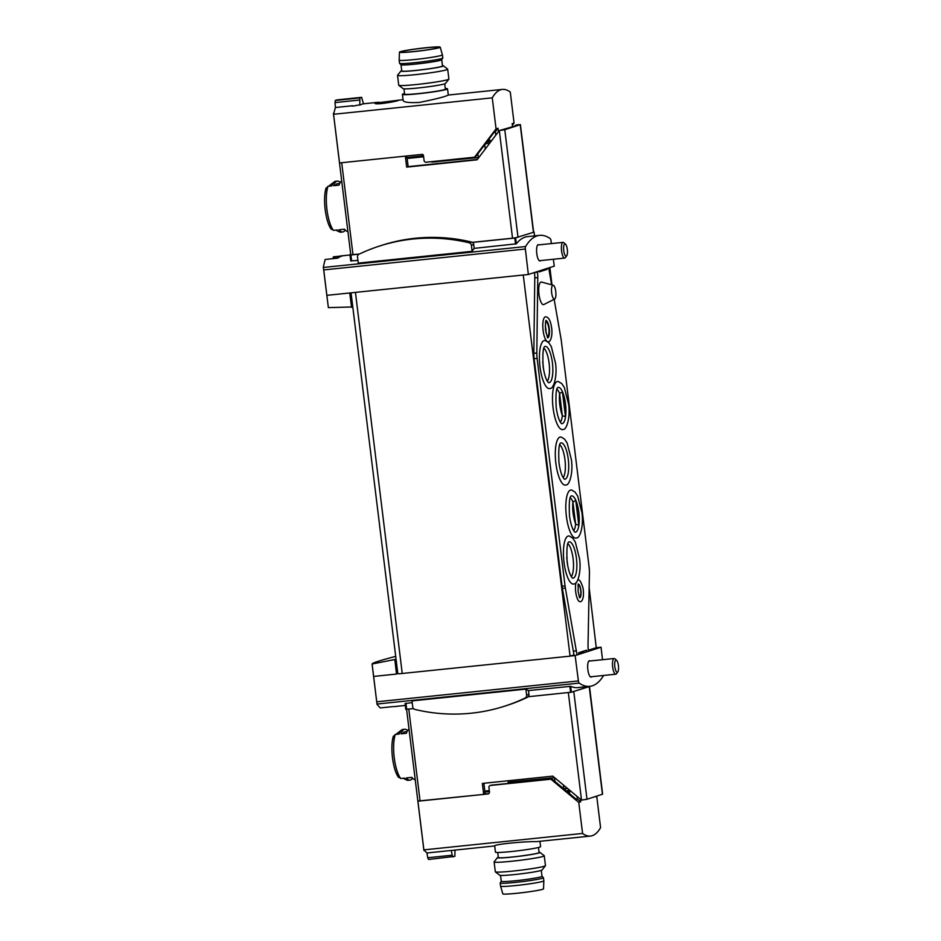 <?xml version="1.0" encoding="UTF-8"?>
<svg xmlns="http://www.w3.org/2000/svg" width="941" height="941" viewBox="0 0 941 941"><rect width="100%" height="100%" fill="white"/><g stroke="black" fill="none" stroke-linecap="round" stroke-linejoin="round"><path stroke-width="1.41" d="M395.69 656.383C380.058 660.453 372.189 662.993 372.071 664.005L396.043 659.253M372.13 664.123L377.035 704.386L380.258 707.926L392.75 706.632A136.421 40.886 -95.9 0 0 394.385 706.573L405.289 705.444M352.781 306.954L328.362 307.625L323.316 266.95L323.728 269.914L525.36 249.036A2.529 0.753 -95.9 0 1 525.584 246.542A136.421 40.886 -95.9 0 1 539.628 235.356A136.421 40.886 -95.9 0 1 550.214 238.602A2.529 0.753 -95.9 0 1 551.014 240.767L551.367 243.59M328.362 307.625L323.728 269.914M349.981 254.987L344.23 255.587A136.421 40.886 -95.9 0 0 337.69 258.163L325.186 259.457L323.316 266.95M589.478 686.377L602.628 794.18L586.996 799.262L581.514 800.109L552.755 776.137L482.345 783.43L483.698 794.392L484.897 794.016L484.662 792.134L489.426 791.569M495.813 135.163L495.378 131.681L494.366 132.011L475.911 156.312A1.894 1.8 72.1 0 1 475.064 156.912L474.146 157.206A1.894 1.8 -107.9 0 1 473.793 157.288L426.108 162.217A1.894 1.8 -107.9 0 1 424.073 160.535L423.462 155.524A1.259 1.2 -107.9 0 0 422.109 154.395L339.536 162.946A94.735 5.728 -7 0 1 339.478 162.793A94.735 5.728 -7 0 0 339.478 162.805L350.781 254.799A94.735 5.728 173 0 1 350.77 254.776A94.735 5.728 173 0 1 350.77 254.752L359.356 254.046M406.559 156.006L406.759 157.629L423.497 155.818M407.088 157.523A2.529 0.753 -95.9 0 0 407.147 158.476L408.147 166.628L406.677 167.11L405.324 156.135L341.701 162.722L352.993 254.705M484.991 792.028A2.529 0.753 -95.9 0 1 484.827 791.11L483.862 783.265M483.698 794.392L417.851 801.073A94.735 5.728 173 0 1 417.851 801.05A94.735 5.728 173 0 1 417.851 801.038L406.583 709.314L417.851 801.073M520.42 124.635L504.788 129.717L499.306 130.564L518.479 125.035L515.48 125.353L517.315 124.753L520.42 124.635L533.629 232.262L514.809 238.049L472.441 242.425A2.847 2.705 72.1 0 1 473.723 244.531L474.193 248.377L516.315 243.825A136.421 40.886 -95.9 0 1 527.642 236.603L539.628 235.356M528.489 690.565L528.96 694.423A2.847 2.705 72.1 0 1 527.454 697.269A180.954 172.285 72.1 0 1 507.023 705.409L504.682 706.162A180.954 172.285 72.1 0 1 414.899 709.432A2.847 2.705 72.1 0 1 412.746 706.962L412.005 700.916L525.878 689.118A136.421 40.886 84.1 0 0 528.489 690.565L570.646 686.318A136.421 40.886 84.1 0 0 577.786 687.589L589.772 686.342A136.421 40.886 -95.9 0 1 579.185 683.107A2.529 0.753 -95.9 0 1 578.386 680.931L575.139 655.571L601.052 647.22L602.522 659.7M589.113 686.495L571.375 692.211L528.219 696.728M474.193 248.377A136.421 40.886 84.1 0 0 472.123 251.329L358.25 263.115L357.509 257.069A2.847 2.705 72.1 0 1 359.015 254.211A180.954 172.285 72.1 0 1 379.446 246.071A180.954 172.285 72.1 0 1 469.23 242.802A2.847 2.705 72.1 0 1 471.382 245.283L472.123 251.329M359.109 254.164L350.028 255.046A96.641 5.834 173 0 1 349.97 254.893L350.746 260.892L357.921 260.41M333.361 256.822L339.924 256.14M413.499 708.597L405.806 709.338A96.641 5.834 173 0 1 405.747 709.185L405.089 703.492L412.205 702.609M603.64 675.462A136.421 40.886 -95.9 0 1 589.772 686.342M340.289 182.472A25.583 7.669 84.1 0 0 337.419 181.107L335.631 181.284A25.583 7.669 84.1 0 0 334.29 181.848A25.583 7.669 84.1 0 0 331.879 185.883L328.009 186.283L325.951 188.706A23.69 7.093 84.1 0 0 330.832 228.404L333.42 230.357L337.29 229.957A25.583 7.669 84.1 0 0 339.466 231.898A25.583 7.669 84.1 0 0 340.901 232.18L342.689 231.992A25.583 7.669 84.1 0 0 345.218 230.063M342.689 231.992A25.583 7.669 84.1 0 1 339.089 229.769L344.488 229.204A25.583 7.669 84.1 0 0 347.911 231.439M341.712 180.943A25.583 7.669 84.1 0 0 339.078 185.13L333.679 185.695A25.583 7.669 84.1 0 1 337.419 181.107M407.594 730.628A25.583 7.669 84.1 0 0 404.724 729.251L402.936 729.44A25.583 7.669 84.1 0 0 401.595 730.004A25.583 7.669 84.1 0 0 399.184 734.039L395.314 734.439L393.256 736.862A23.69 7.093 84.1 0 0 398.137 776.56L400.725 778.513L404.595 778.113A25.583 7.669 84.1 0 0 406.771 780.054A25.583 7.669 84.1 0 0 408.194 780.336L409.994 780.148A25.583 7.669 84.1 0 0 412.523 778.219M409.994 780.148A25.583 7.669 84.1 0 1 406.394 777.925L411.793 777.36A25.583 7.669 84.1 0 0 415.216 779.595M409.017 729.099A25.583 7.669 84.1 0 0 406.383 733.286L400.984 733.851A25.583 7.669 84.1 0 1 404.724 729.251M408.147 166.628L477.346 159.464M516.315 237.685L512.527 238.191L499.306 130.564L477.087 159.817L406.677 167.11M512.527 238.191L472.311 242.355M351.581 307.342L349.734 292.98L523.561 274.984L352.569 292.686M326.856 295.345L349.734 292.98M589.148 587.513L596.253 647.714L601.052 647.22M553.379 259.257L554.261 266.138L528.348 274.49L525.36 249.036M373.648 676.426L396.526 674.062L394.832 659.641M397.808 673.65L399.36 673.768L397.82 673.709L351.052 292.839M534.488 272.514A12.633 3.788 -95.9 0 1 534.794 277.866L533.818 353.31A12.633 3.788 -95.9 0 0 534.123 358.686L562.059 586.219A12.633 3.788 -95.9 0 0 562.377 588.372L573.986 654.889L570.07 656.148L399.36 673.768M551.991 284.888L549.862 267.55M570.07 656.148L523.278 275.078M596.253 647.714L588.372 650.255M583.632 651.137L583.702 651.76L578.644 653.383M570.352 656.065L575.139 655.571M590.113 660.994A8.21 2.458 84.1 0 0 589.407 660.747A8.21 2.458 84.1 0 0 587.854 669.686A8.21 2.458 84.1 0 0 591.089 677.085A8.21 2.458 84.1 0 0 591.736 676.697M589.419 686.554L572.093 691.988M523.561 274.984L528.348 274.49M539.017 244.872A8.21 2.458 84.1 0 0 538.311 244.625A8.21 2.458 84.1 0 0 536.77 253.564A8.21 2.458 84.1 0 0 540.005 260.963A8.21 2.458 84.1 0 0 540.64 260.575M349.97 254.893A96.641 5.834 173 0 1 350.687 254.046M515.48 125.353L514.821 126.212M407.077 731.557L404.995 731.769A23.055 6.905 84.1 0 0 402.607 733.686M409.253 777.631A23.055 6.905 84.1 0 0 409.735 777.631L411.829 777.419M341.959 229.475A23.055 6.905 84.1 0 0 342.43 229.475L344.524 229.263M339.772 183.401L337.69 183.613A23.055 6.905 84.1 0 0 335.302 185.53M525.878 689.118L526.631 695.176A2.847 2.705 72.1 0 1 525.125 698.022A180.954 172.285 72.1 0 1 504.682 706.162M379.446 246.071L381.775 245.319A180.954 172.285 72.1 0 1 471.559 242.049A2.847 2.705 72.1 0 1 472.441 242.425M396.149 706.397A17.373 5.199 84.1 0 0 396.502 706.42A17.373 5.199 84.1 0 0 396.961 706.35A17.373 5.199 84.1 0 0 397.114 706.291M616.59 660.311L614.932 658.818A7.893 2.364 84.1 0 0 614.155 658.5A7.893 2.364 84.1 0 0 612.615 666.593A7.893 2.364 84.1 0 0 615.779 674.203A7.893 2.364 84.1 0 0 615.932 674.179A7.893 2.364 84.1 0 0 616.473 673.732L617.802 671.933A6.152 1.847 84.1 0 0 618.449 665.993A6.152 1.847 84.1 0 0 616.59 660.311A6.152 1.847 84.1 0 0 614.72 665.593A6.152 1.847 84.1 0 0 617.367 672.274A6.152 1.847 84.1 0 0 617.802 671.933M342.712 255.834A17.373 5.199 84.1 0 0 341.83 255.764L334.114 257.281A16.656 4.987 84.1 0 0 332.502 258.693M341.83 255.764A17.373 5.199 84.1 0 0 340.666 256.505M565.506 244.19L563.835 242.696A7.893 2.364 84.1 0 0 563.059 242.378A7.893 2.364 84.1 0 0 561.518 250.471A7.893 2.364 84.1 0 0 564.682 258.081A7.893 2.364 84.1 0 0 564.835 258.057A7.893 2.364 84.1 0 0 565.388 257.611L566.705 255.811A6.152 1.847 84.1 0 0 567.364 249.871A6.152 1.847 84.1 0 0 565.506 244.19A6.152 1.847 84.1 0 0 563.624 249.471A6.152 1.847 84.1 0 0 566.27 256.152A6.152 1.847 84.1 0 0 566.705 255.811M539.181 271.243L544.204 269.373M573.692 530.677A17.373 5.199 84.1 0 0 575.645 524.219C573.14 516.585 572.234 509.175 572.916 502A17.373 5.199 84.1 0 0 570.281 497.718M574.88 532.159A18.244 5.47 84.1 0 0 574.916 532.159A18.244 5.47 84.1 0 0 578.938 513.48A18.244 5.47 84.1 0 0 571.175 496.013A18.244 5.47 84.1 0 0 571.14 496.025M578.797 525.172L575.645 524.219L572.916 502L575.763 500.436A18.22 5.458 -95.9 0 1 578.797 525.172L575.763 500.436M560.365 422.168A17.373 5.199 84.1 0 0 562.33 415.722C559.813 408.076 558.907 400.678 559.601 393.503A17.373 5.199 84.1 0 0 556.954 389.209M561.565 423.65A18.244 5.47 84.1 0 0 561.589 423.662A18.244 5.47 84.1 0 0 565.612 404.971A18.244 5.47 84.1 0 0 557.848 387.504A18.244 5.47 84.1 0 0 557.813 387.516L557.742 387.551M565.482 416.663L562.33 415.722L559.601 393.503L562.436 391.926A18.22 5.458 -95.9 0 1 565.482 416.663L562.436 391.926M571.305 576.657A17.373 5.199 84.1 0 0 573.222 559.801A17.373 5.199 84.1 0 0 567.894 543.698M572.504 578.139A18.244 5.47 84.1 0 0 572.54 578.139A18.244 5.47 84.1 0 0 576.562 559.448A18.244 5.47 84.1 0 0 568.787 541.981A18.244 5.47 84.1 0 0 568.764 541.992M547.309 381.164A17.373 5.199 84.1 0 0 549.226 364.308A17.373 5.199 84.1 0 0 543.898 348.205M548.497 382.646A18.244 5.47 84.1 0 0 548.532 382.658A18.244 5.47 84.1 0 0 552.555 363.967A18.244 5.47 84.1 0 0 544.792 346.5A18.244 5.47 84.1 0 0 544.757 346.511M554.155 299.309L561.059 339.054A12.633 3.788 -95.9 0 1 561.354 341.065L589.137 567.329A12.633 3.788 -95.9 0 1 589.442 572.94L588.043 644.409A12.633 3.788 -95.9 0 0 588.337 650.019L588.49 651.266M586.749 651.831L586.549 650.196L578.574 652.772L578.774 654.395M539.146 271.008L539.252 271.878L547.239 269.302L547.133 268.432M544.239 269.62L547.239 269.302M534.559 272.49L537.476 272.184L537.405 271.573M548.874 267.867L549.168 270.302A12.633 3.788 -95.9 0 0 549.473 272.302L551.638 284.782M577.021 654.96L565.376 588.066A12.633 3.788 -95.9 0 1 565.059 585.914L537.111 358.38A12.633 3.788 -95.9 0 1 536.817 353.004L537.782 277.56A12.633 3.788 -95.9 0 0 537.476 272.184M573.528 651.137L576.515 650.831M576.598 537.911A24.184 7.246 -95.9 0 1 566.388 516.315A24.184 7.246 -95.9 0 1 571.634 490.038L575.116 492.143L577.68 496.048L581.95 512.869C583.843 526.431 579.762 538.499 576.598 537.911M563.271 429.414A24.184 7.246 -95.9 0 1 553.061 407.806A24.184 7.246 -95.9 0 1 558.307 381.528L561.801 383.634L564.365 387.539L568.635 404.371C570.517 417.933 566.435 429.99 563.271 429.414M566.07 484.909A24.184 7.246 -95.9 0 1 555.872 463.301A24.184 7.246 -95.9 0 1 561.118 437.024L564.6 439.129L567.164 443.035L571.434 459.867C573.316 473.429 569.234 485.485 566.07 484.909M576.045 582.608A10.739 3.223 84.1 0 0 575.727 591.948A10.739 3.223 84.1 0 0 579.962 601.628C581.173 602.311 584.737 599.37 582.997 587.902C581.032 581.503 579.28 578.962 577.75 580.268A10.739 3.223 84.1 0 0 577.656 580.279M547.638 341.642A12.468 3.74 84.1 0 0 548.003 341.665C549.191 342.595 552.732 338.948 551.767 328.797C550.732 320.775 548.615 316.799 545.439 316.846A12.468 3.74 84.1 0 0 543.098 330.42A12.468 3.74 84.1 0 0 546.615 341.007M554.661 299.05L543.863 304.531A11.374 3.411 -95.9 0 1 538.922 293.686A11.374 3.411 -95.9 0 1 541.534 282.065L553.226 285.217A6.999 2.094 84.1 0 0 551.661 292.816A6.999 2.094 84.1 0 0 554.661 299.05A6.999 2.094 84.1 0 0 555.743 291.498A6.999 2.094 84.1 0 0 553.226 285.217M550.214 388.41A24.184 7.246 -95.9 0 1 540.005 366.802A24.184 7.246 -95.9 0 1 545.251 340.524L548.744 342.642L551.297 346.547L555.566 363.367C557.46 376.929 553.379 388.986 550.214 388.41M574.21 583.89A24.184 7.246 -95.9 0 1 564.012 562.295A24.184 7.246 -95.9 0 1 569.258 536.005L572.74 538.123L575.304 542.028L579.574 558.848C581.467 572.41 577.386 584.479 574.21 583.89M547.909 337.807A8.681 2.6 84.1 0 0 549.309 328.985A8.681 2.6 84.1 0 0 546.133 320.646M545.286 325.962A7.269 2.176 -95.9 0 1 545.992 332.773M545.627 322.163A7.269 2.176 -95.9 0 1 545.98 322.034A7.269 2.176 -95.9 0 1 548.862 328.797A7.269 2.176 -95.9 0 1 547.603 336.455A7.269 2.176 -95.9 0 1 547.474 336.478A7.269 2.176 -95.9 0 1 547.109 336.419M579.938 597.7A6.952 2.082 84.1 0 0 580.926 590.725A6.952 2.082 84.1 0 0 578.527 584.114M578.35 584.667A6.316 1.894 -95.9 0 1 580.738 590.748A6.316 1.894 -95.9 0 1 579.644 597.194M564.365 479.145A18.244 5.47 84.1 0 0 564.388 479.157A18.244 5.47 84.1 0 0 568.411 460.467A18.244 5.47 84.1 0 0 560.648 442.999A18.244 5.47 84.1 0 0 560.624 443.011M563.165 477.663A17.373 5.199 84.1 0 0 565.082 460.808A17.373 5.199 84.1 0 0 559.754 444.705M543.733 370.307L542.734 362.085M567.741 565.788L566.729 557.566M497.718 852.475L498.342 857.522A20.526 1.235 -7 0 0 518.867 856.251A20.526 1.235 -7 0 0 539.087 852.522L538.464 847.476M594.783 796.756L596.77 796.615L600.581 827.633A94.735 28.395 -95.9 0 1 590.442 836.067L536.311 841.666C525.407 841.242 493.237 844.359 494.719 845.947L466.712 848.864M576.986 796.333L577.315 798.98L576.304 799.309L552.426 779.395A1.894 1.8 72.1 0 0 551.085 778.983L491.414 785.159A1.894 1.8 72.1 0 0 491.061 785.229L490.143 785.523A1.894 1.8 72.1 0 0 488.92 787.523L489.461 791.899A1.894 1.8 72.1 0 1 487.897 793.957L417.91 801.203L423.885 849.876L582.573 833.444A94.735 28.395 -95.9 0 0 590.442 836.067M423.885 849.876L426.92 852.993L444.093 851.182A94.735 28.395 84.1 0 1 443.434 851.252L447.034 850.876A94.735 28.395 -95.9 0 0 447.704 850.84L451.892 850.405A94.735 28.395 -95.9 0 0 451.986 850.393L466.712 848.876M554.59 777.666L508.081 782.194M484.615 794.098L488.673 793.675M566.964 787.97L563.894 788.958M567.364 788.311L564.306 789.299M484.862 794.016L488.767 793.616M569.399 790.005L566.329 790.993M570.517 790.946L567.811 791.816L570.964 791.31M580.374 799.156L580.691 801.803L578.762 802.426L582.573 833.444M578.762 802.426L551.497 779.689A1.894 1.8 72.1 0 0 550.167 779.277L490.496 785.453A1.894 1.8 72.1 0 0 490.143 785.523M417.91 801.203A94.735 5.728 173 0 1 417.851 801.05L423.921 850.535M454.997 850.088L454.856 856.369L428.543 859.486L427.755 857.745L452.186 855.216L451.327 850.464M453.068 856.945L452.186 855.216M426.943 852.993L427.755 857.745M580.691 801.803L577.315 798.98M494.695 845.947L495.448 852.158A22.737 1.376 -7 0 0 518.185 850.758A22.737 1.376 -7 0 0 540.593 846.618L539.934 841.289M498.295 857.157A21.384 1.294 -7 0 0 497.507 857.545A21.384 1.294 -7 0 0 518.867 856.31A21.384 1.294 -7 0 0 539.899 852.346A21.384 1.294 -7 0 0 539.04 852.158M497.507 857.545L494.143 861.838A25.266 1.529 -7 0 0 494.107 861.944A25.266 1.529 -7 0 0 519.373 860.38A25.266 1.529 -7 0 0 544.263 855.781A25.266 1.529 -7 0 0 544.204 855.698L539.899 852.346M494.107 861.944L495.319 871.778A25.266 1.529 -7 0 0 495.378 871.872A25.266 1.529 -7 0 0 520.573 870.213A25.266 1.529 -7 0 0 545.439 865.72A25.266 1.529 -7 0 0 545.462 865.626L544.263 855.781M495.378 871.872L499.683 875.224A21.384 1.294 -7 0 0 521.02 873.824A21.384 1.294 -7 0 0 542.063 870.013L545.439 865.72M541.287 870.401L542.004 876.294A20.526 1.235 -7 0 1 521.784 880.035A20.526 1.235 -7 0 1 501.259 881.305A20.526 1.235 -7 0 1 501.271 881.235L500.212 882.952A21.796 1.317 -7 0 0 500.2 883.023L500.577 886.151A21.796 1.317 -7 0 0 500.588 886.163L502.8 893.832A20.526 1.235 -7 0 0 523.325 892.55A20.526 1.235 -7 0 0 543.545 888.822L543.839 880.847A21.796 1.317 -7 0 0 543.839 880.835L543.451 877.706A21.796 1.317 -7 0 0 543.416 877.647L542.004 876.271M500.588 886.163A21.796 1.317 -7 0 0 522.373 884.799A21.796 1.317 -7 0 0 543.839 880.847M500.2 883.023A21.796 1.317 -7 0 0 521.984 881.67A21.796 1.317 -7 0 0 543.451 877.706M444.705 83.843L445.352 89.113A20.526 1.235 173 0 1 419.004 93.535A20.526 1.235 173 0 1 404.606 94.112L403.96 88.842M390.327 101.216L374.859 103.122C374.4 105.521 399.513 100.969 398.655 100.205L390.327 101.216M359.791 104.992L359.874 97.911L361.662 97.335L363.414 103.828L364.038 103.745A94.735 28.395 -95.9 0 0 363.944 103.757L378.67 102.228M359.462 100.052L335.031 102.581L335.408 107.521L352.569 105.745A94.735 28.395 84.1 0 0 351.946 106.121L355.545 105.745A94.735 28.395 -95.9 0 1 356.168 105.368L360.356 104.933A94.735 28.395 -95.9 0 1 363.944 103.757M335.384 107.521L333.561 114.284L492.261 97.852A94.735 28.395 -95.9 0 1 502.4 89.419A94.735 28.395 -95.9 0 1 510.269 92.042L514.068 123.059L512.351 125.341M403.195 100.593C403.995 102.322 409.406 102.934 419.427 102.428C435.812 99.111 445.422 96.652 448.269 95.053L502.4 89.419M431.943 162.087L478.84 157.512M485.156 144.138L490.237 142.503M486.732 142.067L491.508 140.527M512.551 126.953L512.139 123.683L514.068 123.059M498.424 131.728L497.989 128.247L496.06 128.87L492.261 97.852M488.026 140.374L491.649 140.644M496.06 128.87L474.993 156.606A1.894 1.8 -107.9 0 1 474.146 157.206M339.536 162.946L333.561 114.284M359.874 97.911L335.349 100.452L335.031 102.581M361.662 97.335L337.137 99.875A94.735 5.728 -7 0 0 335.349 100.452M497.989 128.247L495.378 131.681M445.281 88.525A22.737 1.376 173 0 1 447.54 88.842A22.737 1.376 173 0 1 418.357 93.747A22.737 1.376 173 0 1 402.407 94.382A22.737 1.376 173 0 1 404.536 93.524M442.458 65.599A21.384 1.294 173 0 1 443.317 65.776L447.622 69.128A25.266 1.529 173 0 1 447.681 69.222L448.892 79.056A25.266 1.529 173 0 1 448.857 79.162L445.481 83.455A21.384 1.294 173 0 1 418.063 87.983A21.384 1.294 173 0 1 403.101 88.654L398.796 85.302A25.266 1.529 173 0 1 398.737 85.219L397.525 75.374A25.266 1.529 173 0 1 397.561 75.28L400.937 70.987A21.384 1.294 173 0 1 401.713 70.599M448.857 79.162A25.266 1.529 173 0 1 416.463 84.514A25.266 1.529 173 0 1 398.796 85.302M447.681 69.222A25.266 1.529 173 0 1 415.252 74.668A25.266 1.529 173 0 1 397.525 75.374M443.317 65.776A21.384 1.294 173 0 1 415.91 70.469A21.384 1.294 173 0 1 400.937 70.987M400.995 64.729L401.76 70.963A20.526 1.235 -7 0 0 416.157 70.387A20.526 1.235 -7 0 0 442.505 65.952L441.741 59.73A20.526 1.235 173 0 1 415.393 64.129A20.526 1.235 173 0 1 401.019 64.753L399.584 63.353A21.796 1.317 173 0 1 399.549 63.294L399.16 60.165A21.796 1.317 173 0 1 399.16 60.153A21.796 1.317 173 0 0 414.452 59.554A21.796 1.317 173 0 0 442.423 54.849L442.799 57.977A21.796 1.317 173 0 1 442.788 58.048A21.796 1.317 173 0 1 414.84 62.682A21.796 1.317 173 0 1 399.584 63.353M414.228 51.484A19.232 1.164 173 0 1 400.748 52.049A19.232 1.164 173 0 1 419.686 48.532A19.232 1.164 173 0 1 438.918 47.368A19.232 1.164 173 0 1 414.228 51.484M413.852 51.614A20.526 1.235 173 0 1 399.455 52.178A20.526 1.235 173 0 1 419.674 48.45A20.526 1.235 173 0 1 440.2 47.168A20.526 1.235 173 0 1 413.852 51.614M440.2 47.168L442.411 54.837A21.796 1.317 173 0 1 442.423 54.849M441.741 59.695A20.526 1.235 173 0 1 441.729 59.765L442.788 58.048M484.827 791.11L489.308 790.64M515.55 244.095L514.809 238.049M569.846 686.283L570.587 692.341M323.386 267.467L525.584 246.542M377 704.033L579.185 683.107M328.009 186.283A25.583 7.669 84.1 0 0 326.939 209.537A25.583 7.669 84.1 0 0 333.42 230.357M395.314 734.439A25.583 7.669 84.1 0 0 394.244 757.681A25.583 7.669 84.1 0 0 400.725 778.513M581.514 800.109L568.317 692.576M420.062 800.979L408.782 709.091M402.242 673.533L355.451 292.451M376.753 701.81L578.386 680.931M570.646 686.318L571.375 692.211M405.947 703.256L406.688 709.302M405.089 703.492L405.806 709.338M602.44 794.286L589.219 686.659M586.996 799.262L573.787 691.635M534.535 235.885L534.053 231.968L534.57 235.885M516.315 243.825L515.586 237.92M351.652 261.057L350.911 255.011M350.746 260.892L350.028 255.046M520.22 124.741L533.441 232.368M504.788 129.717L518.009 237.344M407.147 158.476L423.615 156.771M526.631 695.176L528.96 694.423M525.125 698.022L527.454 697.269M471.382 245.283L473.723 244.531M469.23 242.802L471.559 242.049M562.377 588.372L565.376 588.066M562.059 586.219L565.059 585.914M534.123 358.686L537.111 358.38M533.818 353.31L536.817 353.004M534.794 277.866L537.782 277.56M551.085 778.983L550.167 779.277M491.414 785.159L490.496 785.453M569.646 793.757L569.376 791.581M488.567 793.745L487.897 793.957M552.426 779.395L551.497 779.689M563.824 788.911L563.341 784.959M554.931 781.5L554.472 777.678M512.622 782.959L512.516 782.018M489.226 138.786L489.391 140.174M475.911 156.312L474.993 156.606M436.283 161.17L436.377 161.911M477.863 153.748L478.322 157.559M484.733 144.702L485.262 149.054M377.035 704.386L372.071 664.005M333.408 113.308L350.77 254.776M335.761 230.11L339.466 231.898M328.597 186.224L334.29 181.848M395.902 734.38L401.595 730.004M403.066 778.266L406.771 780.054M398.584 777.442C392.785 769.985 389.939 746.448 393.397 736.168M326.092 188.012C322.634 198.292 325.48 221.841 331.279 229.286M395.738 706.432L396.502 706.42M590.383 676.838L615.779 674.203M588.76 661.123L614.155 658.5M539.299 260.716L564.682 258.081M537.664 245.001L563.059 242.378M547.615 337.89L545.521 330.02C545.321 323.445 545.568 320.258 546.262 320.446L545.827 320.622M579.574 597.853L578.162 591.536L578.139 584.032M564.271 479.134L563.271 477.828C561.365 474.711 559.93 469.677 558.966 462.737C558.389 450.374 558.942 443.799 560.648 442.988L560.542 443.046M574.798 532.135L573.787 530.83C571.881 527.725 570.446 522.69 569.493 515.739C568.905 503.388 569.47 496.801 571.175 495.989L571.058 496.06M561.471 423.638L560.46 422.333C558.554 419.215 557.131 414.181 556.166 407.241C555.578 394.879 556.143 388.304 557.848 387.492M548.415 382.634L547.403 381.328C545.498 378.211 544.063 373.177 543.11 366.237C542.522 353.887 543.086 347.3 544.792 346.488L544.686 346.547M572.422 578.115L571.41 576.809C569.505 573.692 568.07 568.67 567.117 561.718C566.529 549.368 567.082 542.781 568.787 541.969L568.682 542.04M501.259 881.305L500.53 875.401M398.372 100.193L403.066 99.711M422.121 154.395L422.309 155.947M402.407 94.382L403.171 100.593M447.54 88.842L448.304 95.053M399.455 52.178L399.16 60.153"/></g></svg>
